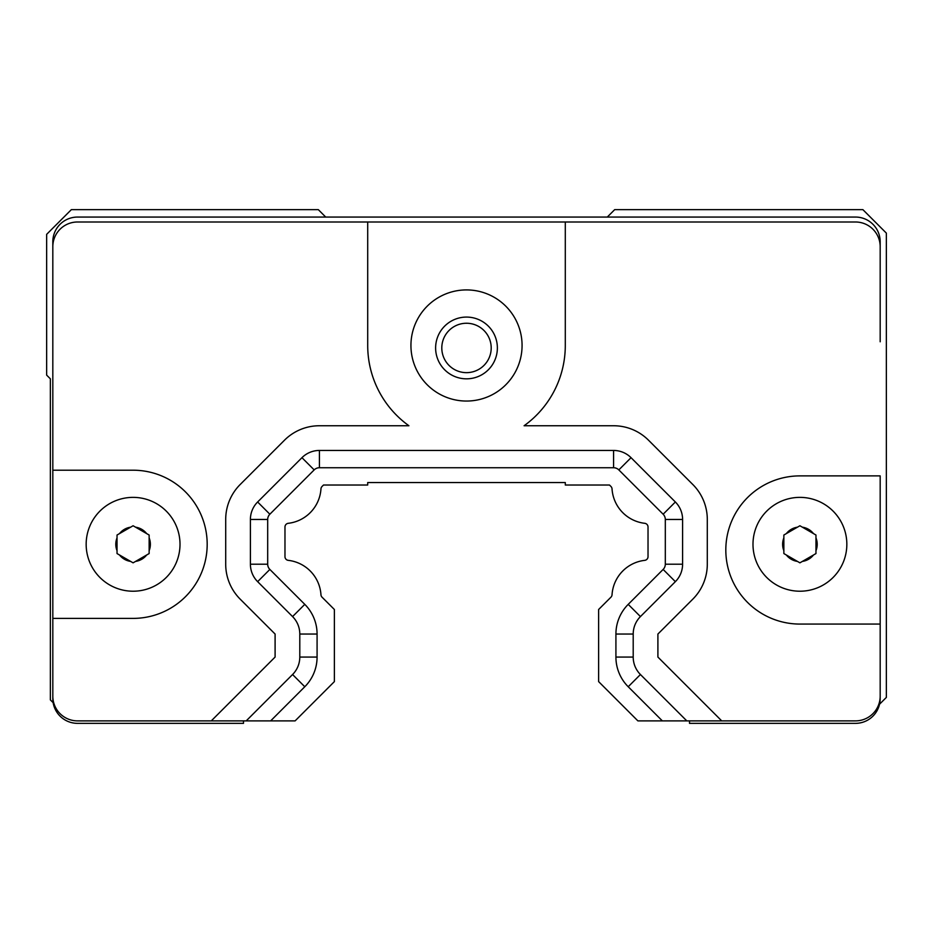 <?xml version="1.0" encoding="UTF-8"?>
<svg xmlns="http://www.w3.org/2000/svg" width="933" height="933" viewBox="0 0 933 933"><rect width="100%" height="100%" fill="white"/><g stroke="black" fill="none" stroke-linecap="round" stroke-linejoin="round"><path stroke-width="1.4" d="M497.371 347.951A30.871 30.871 0 0 0 451.059 321.22A30.871 30.871 0 0 0 451.059 374.693A30.871 30.871 0 0 0 497.371 347.951M491.201 347.951A24.701 24.701 0 0 1 454.149 369.34A24.701 24.701 0 0 1 454.149 326.562A24.701 24.701 0 0 1 491.201 347.951M522.072 345.49A55.572 55.572 0 0 1 438.72 393.609A55.572 55.572 0 0 1 438.72 297.359A55.572 55.572 0 0 1 522.072 345.49M250.406 564.197L250.406 519.459L267.689 519.459L267.689 564.197L250.406 564.197A24.701 24.701 0 0 0 257.636 581.656L292.565 616.585A24.701 24.701 0 0 1 299.796 634.043L299.796 657.065A24.701 24.701 0 0 1 292.565 674.524L246.207 720.882L211.278 720.882L275.095 657.065L275.095 634.043L240.166 599.126A49.391 49.391 0 0 1 225.704 564.197L225.704 519.459A49.391 49.391 0 0 1 240.166 484.53L284.483 440.213A49.391 49.391 0 0 1 319.413 425.751L408.911 425.751A98.793 98.793 0 0 1 367.707 345.49L367.707 221.996L565.293 221.996L565.293 345.49A98.793 98.793 0 0 1 524.089 425.751L613.587 425.751A49.391 49.391 0 0 1 648.517 440.213L692.834 484.53A49.391 49.391 0 0 1 707.296 519.459L707.296 564.197A49.391 49.391 0 0 1 692.834 599.126L657.905 634.043L657.905 657.065L721.722 720.882L662.348 720.882L628.212 686.746A41.985 41.985 0 0 1 615.92 657.065L615.92 634.043A41.985 41.985 0 0 1 628.212 604.362L663.141 569.433L675.364 581.656L640.435 616.585A24.701 24.701 0 0 0 633.204 634.043L633.204 657.065A24.701 24.701 0 0 0 640.435 674.524L686.793 720.882M250.406 519.459A24.701 24.701 0 0 1 257.636 501.989L301.954 457.683A24.701 24.701 0 0 1 319.413 450.452L613.587 450.452A24.701 24.701 0 0 1 631.046 457.683L675.364 501.989A24.701 24.701 0 0 1 682.594 519.459L682.594 564.197A24.701 24.701 0 0 1 675.364 581.656M367.707 221.996L77.521 221.996A24.701 24.701 0 0 0 52.819 246.697L52.819 470.209L133.092 470.209A74.092 74.092 0 0 1 207.184 544.301A74.092 74.092 0 0 1 133.092 618.392L52.819 618.392L52.819 696.181A24.701 24.701 0 0 0 77.521 720.882L211.278 720.882M246.207 720.882L295.108 720.882L334.376 681.615L334.376 609.494L322.037 597.167A3.709 3.709 0 0 1 320.964 594.776A37.04 37.04 0 0 0 288.25 560.348A3.709 3.709 0 0 1 284.973 556.663L284.973 526.982A3.709 3.709 0 0 1 288.25 523.308A3.709 3.709 0 0 0 284.973 526.982M52.819 696.181L52.819 698.654A24.701 24.701 0 0 0 77.521 723.355L243.49 723.355L243.49 720.882M689.51 720.882L689.51 723.355L855.479 723.355L689.51 723.355M721.722 720.882L855.479 720.882A24.701 24.701 0 0 0 880.181 696.181L880.181 698.654A24.701 24.701 0 0 1 855.479 723.355M288.25 523.308A37.04 37.04 0 0 0 320.964 488.869A3.709 3.709 0 0 1 322.037 486.49L323.506 485.02L367.707 485.02L367.707 482.548L565.293 482.548L565.293 485.02L609.494 485.02L610.963 486.49A3.709 3.709 0 0 1 612.036 488.869A37.04 37.04 0 0 0 644.75 523.308A3.709 3.709 0 0 1 648.027 526.982L648.027 556.663A3.709 3.709 0 0 1 644.75 560.348A3.709 3.709 0 0 0 648.027 556.663M644.75 560.348A37.04 37.04 0 0 0 612.036 594.776A3.709 3.709 0 0 1 610.963 597.167L598.624 609.494L598.624 681.615L637.892 720.882L662.348 720.882M301.954 457.683L314.176 469.905A7.406 7.406 0 0 1 319.413 467.736L613.587 467.736A7.406 7.406 0 0 1 618.824 469.905L631.046 457.683M314.176 469.905L269.859 514.223L257.636 501.989M267.689 519.459A7.406 7.406 0 0 1 269.859 514.223M257.636 581.656L269.859 569.433A7.406 7.406 0 0 1 267.689 564.197M269.859 569.433L304.788 604.362A41.985 41.985 0 0 1 317.08 634.043L317.08 657.065A41.985 41.985 0 0 1 304.788 686.746L270.652 720.882M288.25 560.348A3.709 3.709 0 0 1 284.973 556.663M320.964 488.869A3.709 3.709 0 0 1 322.037 486.49L323.506 485.02M367.707 482.548L565.293 482.548M644.75 523.308A3.709 3.709 0 0 1 648.027 526.982M612.036 594.776A3.709 3.709 0 0 1 610.963 597.167M682.594 564.197L665.311 564.197A7.406 7.406 0 0 1 663.141 569.433M665.311 564.197L665.311 519.459L682.594 519.459M675.364 501.989L663.141 514.223A7.406 7.406 0 0 1 665.311 519.459M663.141 514.223L618.824 469.905M815.967 535.029L815.967 553.561L813.494 554.995L799.908 562.832L783.86 553.561L783.86 535.029L799.908 525.757L815.967 535.029L815.967 537.875A17.284 17.284 0 0 1 815.967 550.715L815.967 553.561L813.494 554.995A17.284 17.284 0 0 1 802.38 561.409L799.908 562.832L797.435 561.409A17.284 17.284 0 0 1 786.332 554.995L783.86 553.561L783.86 550.715A17.284 17.284 0 0 1 783.86 537.875L783.86 535.029L786.332 533.606A17.284 17.284 0 0 1 797.435 527.18L799.908 525.757L802.38 527.18A17.284 17.284 0 0 1 813.494 533.606L815.967 535.029M846.837 544.301A46.93 46.93 0 0 1 799.908 591.219A46.93 46.93 0 0 1 752.989 544.301A46.93 46.93 0 0 1 799.908 497.371A46.93 46.93 0 0 1 846.837 544.301M149.14 535.029L149.14 553.561L135.565 561.409L133.092 562.832L117.033 553.561L117.033 535.029L133.092 525.757L149.14 535.029L149.14 537.875A17.284 17.284 0 0 1 149.14 550.715L149.14 553.561L146.668 554.995A17.284 17.284 0 0 1 135.565 561.409L133.092 562.832L130.62 561.409A17.284 17.284 0 0 1 119.506 554.995L117.033 553.561L117.033 550.715A17.284 17.284 0 0 1 117.033 537.875L117.033 535.029L119.506 533.606A17.284 17.284 0 0 1 130.62 527.18L133.092 525.757L135.565 527.18A17.284 17.284 0 0 1 146.668 533.606L149.14 535.029M180.011 544.301A46.93 46.93 0 0 1 133.092 591.219A46.93 46.93 0 0 1 86.163 544.301A46.93 46.93 0 0 1 133.092 497.371A46.93 46.93 0 0 1 180.011 544.301M880.181 696.181L880.181 624.072L799.908 624.072A74.092 74.092 0 0 1 725.816 549.98A74.092 74.092 0 0 1 799.908 475.888L880.181 475.888L880.181 698.654M880.181 341.781L880.181 246.697A24.701 24.701 0 0 0 855.479 221.996L565.293 221.996M52.819 698.654L52.819 341.781M52.819 246.697L52.819 241.752A24.701 24.701 0 0 1 77.521 217.062L855.479 217.062A24.701 24.701 0 0 1 880.181 241.752L880.181 246.697M52.819 280.04L52.819 241.752M880.181 241.752L880.181 280.04M325.722 217.062L318.316 209.645L71.351 209.645L46.65 234.346L46.65 375.124L50.359 378.821L50.359 699.89L53.158 702.689M879.539 704.228L886.35 697.418L886.35 233.11L862.885 209.645L614.684 209.645L607.278 217.062M319.413 450.452L319.413 467.736M292.565 616.585L304.788 604.362M299.796 634.043L317.08 634.043M299.796 657.065L317.08 657.065M292.565 674.524L304.788 686.746M640.435 674.524L628.212 686.746M633.204 657.065L615.92 657.065M633.204 634.043L615.92 634.043M640.435 616.585L628.212 604.362M613.587 450.452L613.587 467.736"/></g></svg>
